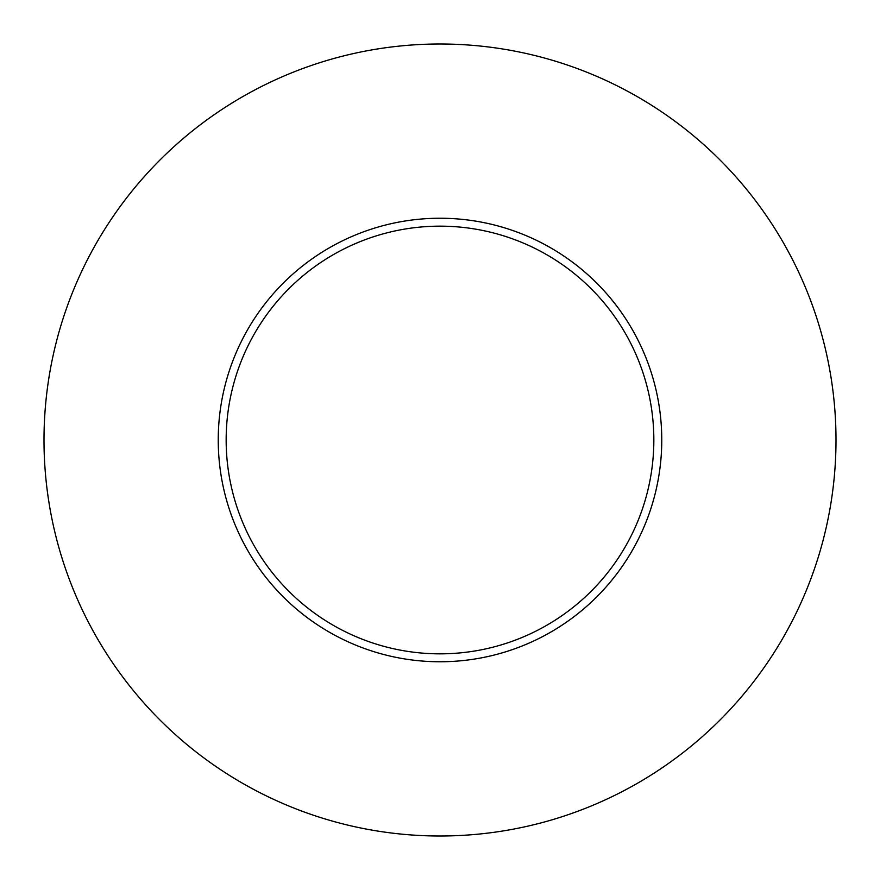 <?xml version="1.0" encoding="UTF-8"?>
<svg xmlns="http://www.w3.org/2000/svg" width="880" height="880" viewBox="0 0 880 880"><rect width="100%" height="100%" fill="white"/><g stroke="black" fill="none" stroke-linecap="round" stroke-linejoin="round"><path stroke-width="1.32" d="M440 44A396 396 0 0 0 44 440A396 396 0 0 0 440 836A396 396 0 0 0 836 440A396 396 0 0 0 440 44M440 218.24A221.76 221.76 0 0 0 218.24 440A221.76 221.76 0 0 0 440 661.76A221.76 221.76 0 0 0 661.76 440A221.76 221.76 0 0 0 440 218.24M440 226.16A213.84 213.84 0 0 0 226.16 440A213.84 213.84 0 0 0 440 653.84A213.84 213.84 0 0 0 653.84 440A213.84 213.84 0 0 0 440 226.16"/></g></svg>

